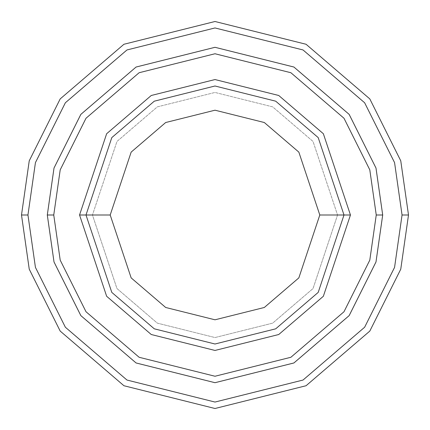 <?xml version="1.0" encoding="UTF-8"?>
<svg xmlns="http://www.w3.org/2000/svg" width="430" height="430" viewBox="0 0 430 430"><rect width="100%" height="100%" fill="white"/><g stroke="black" fill="none" stroke-linecap="round" stroke-linejoin="round"><path stroke-width="0.32" stroke-dasharray="2.15 1.61" d="M86 215L111.8 137.6L154.295 101.179L215 86L275.705 101.179L318.2 137.6L344 215L337.55 215L313.04 288.53L272.668 323.134L215 337.55L157.332 323.134L116.96 288.53L92.45 215L86 215L111.8 292.4L154.295 328.821L215 344L275.705 328.821L318.2 292.4L344 215L318.2 137.6L275.705 101.179L215 86L154.295 101.179L111.8 137.6L86 215L111.8 292.4L154.295 328.821L215 344L275.705 328.821L318.2 292.4L344 215L337.55 215L344 215L337.55 215L313.04 141.47L272.668 106.866L215 92.45L157.332 106.866L116.96 141.47L92.45 215L116.96 141.47L157.332 106.866L215 92.45L272.668 106.866L313.04 141.47L337.55 215L313.04 288.53L272.668 323.134L215 337.55L157.332 323.134L116.96 288.53L92.45 215L86 215L92.45 215L86 215L111.8 137.6L154.295 101.179L215 86L275.705 101.179L318.2 137.6L344 215L318.2 137.6L275.705 101.179L215 86L154.295 101.179L111.8 137.6L86 215L111.8 292.4L154.295 328.821L215 344L275.705 328.821L318.2 292.4L344 215L337.55 215L344 215L318.2 292.4L275.705 328.821L215 344L154.295 328.821L111.8 292.4L86 215L92.45 215L116.96 141.47L157.332 106.866L215 92.45L272.668 106.866L313.04 141.47L337.55 215L313.04 141.47L272.668 106.866L215 92.45L157.332 106.866L116.96 141.47L92.45 215L86 215L111.8 137.6L154.295 101.179L215 86L275.705 101.179L318.2 137.6L344 215L318.2 292.4L275.705 328.821L215 344L154.295 328.821L111.8 292.4L86 215L111.8 292.4L154.295 328.821L215 344L275.705 328.821L318.2 292.4L344 215L318.2 137.6L275.705 101.179L215 86L154.295 101.179L111.8 137.6L86 215L111.8 292.4L154.295 328.821L215 344L275.705 328.821L318.2 292.4L344 215L318.2 137.6L275.705 101.179L215 86L154.295 101.179L111.8 137.6L86 215L111.8 137.6L154.295 101.179L215 86L275.705 101.179L318.2 137.6L344 215L318.2 292.4L275.705 328.821L215 344L154.295 328.821L111.8 292.4L86 215L111.8 137.6L154.295 101.179L215 86L275.705 101.179L318.2 137.6L344 215L318.2 292.4L275.705 328.821L215 344L154.295 328.821L111.8 292.4L86 215L92.45 215L116.96 288.53L157.332 323.134L215 337.55L272.668 323.134L313.04 288.53L337.55 215L344 215L318.2 137.6L275.705 101.179L215 86L154.295 101.179L111.8 137.6L86 215L92.45 215L116.96 288.53L157.332 323.134L215 337.55L272.668 323.134L313.04 288.53L337.55 215L344 215L318.2 292.4L275.705 328.821L215 344L154.295 328.821L111.8 292.4L86 215M27.95 215L35.432 267.374L65.36 327.23L126.979 380.045L215 402.05L303.021 380.045L364.64 327.23L394.568 267.374L402.05 215L408.5 215L400.76 269.18L369.8 331.1L306.058 385.737L215 408.5L123.942 385.737L60.2 331.1L29.24 269.18L21.5 215L27.95 215L35.432 162.626L65.36 102.77L126.979 49.955L215 27.95L303.021 49.955L364.64 102.77L394.568 162.626L402.05 215L394.568 267.374L364.64 327.23L303.021 380.045L215 402.05L126.979 380.045L65.36 327.23L35.432 267.374L27.95 215L21.5 215L29.24 269.18L60.2 331.1L123.942 385.737L215 408.5L306.058 385.737L369.8 331.1L400.76 269.18L408.5 215L400.76 160.82L369.8 98.9L306.058 44.263L215 21.5L123.942 44.263L60.2 98.9L29.24 160.82L21.5 215L29.24 160.82L60.2 98.9L123.942 44.263L215 21.5L306.058 44.263L369.8 98.9L400.76 160.82L408.5 215L402.05 215L394.568 162.626L364.64 102.77L303.021 49.955L215 27.95L126.979 49.955L65.36 102.77L35.432 162.626L27.95 215M382.7 215L376.25 215L369.8 260.15L344 311.75L290.884 357.282L215 376.25L139.116 357.282L86 311.75L60.2 260.15L53.75 215L47.3 215L54.008 261.956L80.84 315.62L136.084 362.968L215 382.7L293.916 362.968L349.16 315.62L375.992 261.956L382.7 215L375.992 168.044L349.16 114.38L293.916 67.032L215 47.3L136.084 67.032L80.84 114.38L54.008 168.044L47.3 215L53.75 215L60.2 169.85L86 118.25L139.116 72.718L215 53.75L290.884 72.718L344 118.25L369.8 169.85L376.25 215L382.7 215L376.25 215L369.8 169.85L344 118.25L290.884 72.718L215 53.75L139.116 72.718L86 118.25L60.2 169.85L53.75 215L47.3 215L54.008 168.044L80.84 114.38L136.084 67.032L215 47.3L293.916 67.032L349.16 114.38L375.992 168.044L382.7 215L375.992 168.044L349.16 114.38L293.916 67.032L215 47.3L136.084 67.032L80.84 114.38L54.008 168.044L47.3 215L54.013 261.956L80.845 315.615L136.084 362.963L215 382.695L293.916 362.963L349.155 315.615L375.987 261.956L382.695 215L375.987 261.956L349.155 315.615L293.916 362.963L215 382.695L136.084 362.963L80.845 315.615L54.013 261.956L47.305 215L54.008 261.956L80.84 315.62L136.084 362.968L215 382.7L293.916 362.968L349.16 315.62L375.992 261.956L382.7 215L375.987 168.044L349.155 114.385L293.916 67.037L215 47.305L136.084 67.037L80.845 114.385L54.013 168.044L47.305 215L54.013 168.044L80.845 114.385L136.084 67.037L215 47.305L293.916 67.037L349.155 114.385L375.987 168.044L382.695 215L375.992 261.956L349.16 315.62L293.916 362.968L215 382.7L136.084 362.968L80.84 315.62L54.008 261.956L47.3 215L53.75 215L60.2 260.15L86 311.75L139.116 357.282L215 376.25L290.884 357.282L344 311.75L369.8 260.15L376.25 215L382.7 215L375.992 261.956L349.16 315.62L293.916 362.968L215 382.7L136.084 362.968L80.84 315.62L54.008 261.956L47.3 215L54.008 168.044L80.84 114.38L136.084 67.032L215 47.3L293.916 67.032L349.16 114.38L375.992 168.044L382.7 215"/><path stroke-width="0.64" d="M344 215L350.45 215L323.36 133.73L278.742 95.487L215 79.55L151.258 95.487L106.64 133.73L79.55 215L86 215L111.8 292.4L154.295 328.821L215 344L275.705 328.821L318.2 292.4L344 215L318.2 292.4L275.705 328.821L215 344L154.295 328.821L111.8 292.4L86 215L110.198 215L86 215L111.8 137.6L154.295 101.179L215 86L275.705 101.179L318.2 137.6L344 215L319.802 215L298.845 277.882L264.321 307.477L215 319.802L165.679 307.477L131.155 277.882L110.198 215L131.155 277.882L165.679 307.477L215 319.802L264.321 307.477L298.845 277.882L319.802 215L298.845 152.118L264.321 122.523L215 110.198L165.679 122.523L131.155 152.118L110.198 215L131.155 152.118L165.679 122.523L215 110.198L264.321 122.523L298.845 152.118L319.802 215L344 215L318.2 137.6L275.705 101.179L215 86L154.295 101.179L111.8 137.6L86 215L79.55 215L106.64 133.73L151.258 95.487L215 79.55L278.742 95.487L323.36 133.73L350.45 215L323.36 296.27L278.742 334.513L215 350.45L151.258 334.513L106.64 296.27L79.55 215L106.64 296.27L151.258 334.513L215 350.45L278.742 334.513L323.36 296.27L350.45 215L344 215M402.05 215L394.568 267.374L364.64 327.23L303.021 380.045L215 402.05L126.979 380.045L65.36 327.23L35.432 267.374L27.95 215L21.5 215L29.24 269.18L60.2 331.1L123.942 385.737L215 408.5L306.058 385.737L369.8 331.1L400.76 269.18L408.5 215L402.05 215L394.568 162.626L364.64 102.77L303.021 49.955L215 27.95L126.979 49.955L65.36 102.77L35.432 162.626L27.95 215L35.432 267.374L65.36 327.23L126.979 380.045L215 402.05L303.021 380.045L364.64 327.23L394.568 267.374L402.05 215L408.5 215L400.76 269.18L369.8 331.1L306.058 385.737L215 408.5L123.942 385.737L60.2 331.1L29.24 269.18L21.5 215L29.24 160.82L60.2 98.9L123.942 44.263L215 21.5L306.058 44.263L369.8 98.9L400.76 160.82L408.5 215L400.76 160.82L369.8 98.9L306.058 44.263L215 21.5L123.942 44.263L60.2 98.9L29.24 160.82L21.5 215L27.95 215L35.432 162.626L65.36 102.77L126.979 49.955L215 27.95L303.021 49.955L364.64 102.77L394.568 162.626L402.05 215M376.245 215L369.795 260.15L343.995 311.745L290.879 357.276L215 376.245L139.121 357.276L86.005 311.745L60.205 260.15L53.755 215L47.305 215L54.013 261.956L80.845 315.615L136.084 362.963L215 382.695L293.916 362.963L349.155 315.615L375.987 261.956L382.695 215L376.245 215L369.795 169.85L343.995 118.255L290.879 72.724L215 53.755L139.121 72.724L86.005 118.255L60.205 169.85L53.755 215L60.205 260.15L86.005 311.745L139.121 357.276L215 376.245L290.879 357.276L343.995 311.745L369.795 260.15L376.245 215L382.695 215L375.987 261.956L349.155 315.615L293.916 362.963L215 382.695L136.084 362.963L80.845 315.615L54.013 261.956L47.305 215L54.008 168.044L80.84 114.38L136.084 67.032L215 47.3L293.916 67.032L349.16 114.38L375.992 168.044L382.7 215L375.992 261.956L349.16 315.62L293.916 362.968L215 382.7L136.084 362.968L80.84 315.62L54.008 261.956L47.3 215L54.008 261.956L80.84 315.62L136.084 362.968L215 382.7L293.916 362.968L349.16 315.62L375.992 261.956L382.7 215L375.992 168.044L349.16 114.38L293.916 67.032L215 47.3L136.084 67.032L80.84 114.38L54.008 168.044L47.3 215L54.013 168.044L80.845 114.385L136.084 67.037L215 47.305L293.916 67.037L349.155 114.385L375.987 168.044L382.695 215L375.987 168.044L349.155 114.385L293.916 67.037L215 47.305L136.084 67.037L80.845 114.385L54.013 168.044L47.305 215L53.755 215L60.205 169.85L86.005 118.255L139.121 72.724L215 53.755L290.879 72.724L343.995 118.255L369.795 169.85L376.245 215"/></g></svg>
